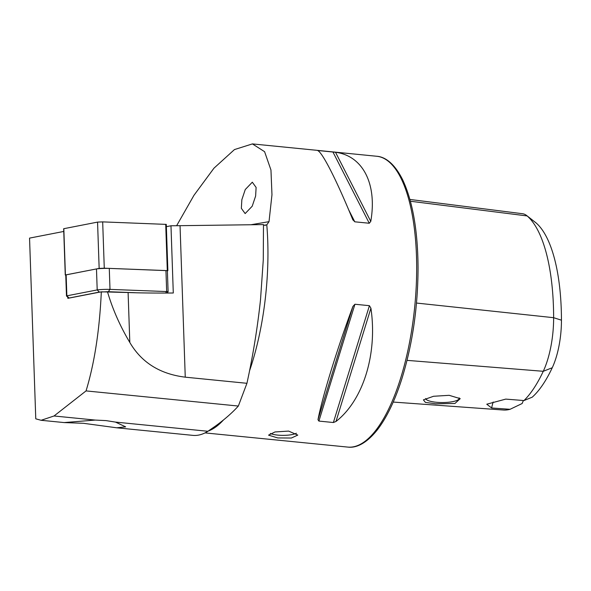 <?xml version="1.0" encoding="UTF-8"?>
<svg xmlns="http://www.w3.org/2000/svg" width="591" height="591" viewBox="0 0 591 591"><rect width="100%" height="100%" fill="white"/><g stroke="black" fill="none" stroke-linecap="round" stroke-linejoin="round"><path stroke-width="0.89" d="M205.011 432.9L347.811 447.092A146.132 52.725 95.7 0 0 416.677 267.45A146.132 52.725 95.7 0 0 376.711 156.26C384.165 156.726 393.872 162.222 402.626 179.716C412.673 201.125 417.815 230.542 418.059 267.959C417.889 307.601 412.429 344.752 401.673 379.4C394.906 400.543 386.928 417.187 377.745 429.325C365.666 444.735 355.102 448.096 347.811 447.092M63.762 231.45L29.55 238.114L35.77 418.82L41.111 420.29L54.032 415.983L95.217 420.075L64.094 422.572L83.494 423.304L116.759 427.803L192.851 435.368A149.789 54.047 -84.3 0 0 207.914 431.275L215.818 425.815C224.794 419.315 232.3 412.725 238.343 406.047L246.935 383.3C252.955 355.797 257.477 327.953 260.505 299.77L263.276 259.974L263.483 224.587L180.041 225.681A124.213 6.671 -2 0 1 170.976 225.777L166.359 226.671M116.759 427.803L125.654 426.85L115.481 422.092L207.914 431.275M296.364 433.24A14.612 3.679 -0.1 0 1 277.718 435.109A14.612 3.679 -0.1 0 1 270.338 433.469M288.607 431.09L297.783 435.094L291.356 438.027L277.726 437.931L268.55 435.146L274.985 431.962L288.607 431.09M435.693 403.786L454.937 403.476L460.226 398.652L449.167 395.32L433.535 396.273L423.407 399.863L425.394 402.397L435.693 403.786M425.646 398.541A16.807 4.233 179.9 0 0 436.173 402.249A16.807 4.233 179.9 0 0 459.237 398.282A16.807 4.233 179.9 0 0 459.148 397.861M176.628 225.718L193.959 195.318L213.957 168.191L234.464 149.575L252.401 143.909L264.591 151.68L270.959 170.016L271.971 194.727L269.016 221.662L266.785 224.853L263.497 225.289M265.536 225.282L264.864 225.334M95.217 420.075L106.062 420.607L115.481 422.092M241.845 199.714L241.35 208.335L245.147 213.58L252.209 206.222L255.622 196.057L256.11 187.443L252.313 182.191L245.258 189.548L241.845 199.714M352.761 219.616L354.785 221.81L369.272 223.25L370.771 221.403C377.324 184.052 362.889 155.751 335.518 152.279L317.507 150.483C322.095 151.695 336.53 180.004 352.761 219.616L352.938 220.022M335.983 421.479C363.317 400.196 377.619 353.817 370.919 308.214L369.419 305.687L354.932 304.247L352.908 306.426C336.826 349.761 322.523 396.14 317.98 419.691L318.896 421.08L333.383 422.521L335.983 421.479L370.919 308.214M67.81 297.214L67.847 298.337L101.32 291.821L128.099 292.523A124.213 6.671 178 0 0 173.289 293.003L170.976 225.777M393.214 402.065L503.318 410.014A141.131 50.922 95.7 0 0 510.07 409.297L522.149 403.52A21.919 7.912 95.7 0 1 523.456 400.506M510.07 409.297L491.653 407.989L486.77 404.207L505.763 399.11L523.973 400.55L532.218 397.182A134.8 48.639 95.7 0 0 552.253 367.742A49.784 17.966 95.7 0 0 561.45 320.189A134.8 48.639 95.7 0 0 536.155 222.992A49.784 17.966 -84.3 0 0 535.749 222.652L526.692 215.552A56.115 20.249 -84.3 0 0 522.525 213.72L409.918 199.455M536.155 222.992L527.15 215.937A141.131 50.922 95.7 0 1 553.634 317.692A56.115 20.249 95.7 0 1 543.269 371.296A141.131 50.922 95.7 0 1 523.973 400.55M413.803 325.796L411.912 337.402M410.405 201.243L527.15 215.937A56.115 20.249 -84.3 0 0 526.692 215.552M491.653 407.989A21.919 7.912 95.7 0 1 493.197 402.02M101.32 291.821C99.561 330.251 94.471 363.28 86.05 390.91L54.032 415.983M86.05 390.91L238.343 406.047M107.481 291.732C112.541 309.034 119.988 325.944 129.813 342.455C141.5 362.49 159.976 374.059 185.256 377.169L246.935 383.3M65.764 275.103L65.261 275.029L63.665 228.724L97.559 222.105L102.679 221.884L166.285 224.388L167.874 270.685L167.379 270.811M65.261 275.029L99.155 268.41L104.275 268.188L167.874 270.685M136.676 292.789L108.308 291.695L99.354 292.08L68.755 298.1L66.495 295.995A7.306 0.392 -2 0 1 66.48 295.973A7.306 0.392 -2 0 1 66.857 295.832L97.197 289.93A7.306 0.392 -2 0 1 102.989 289.464A7.306 0.392 -2 0 1 110 289.383L166.669 291.562A7.306 0.392 -2 0 1 168.103 291.747A7.306 0.392 -2 0 1 168.088 291.769L166.898 293.04M66.48 295.973L65.756 274.97A7.306 0.392 -2 0 1 66.14 274.83L96.481 268.927A7.306 0.392 -2 0 1 102.265 268.469A7.306 0.392 -2 0 1 109.276 268.38L165.945 270.56A7.306 0.392 -2 0 1 167.379 270.744L168.103 291.747M208.224 431.075A146.132 52.725 -84.3 0 0 223.361 420.083M249.476 371.015A146.132 52.725 -84.3 0 0 267.952 252.667A146.132 52.725 -84.3 0 0 266.785 224.853M552.253 367.742L543.269 371.296L407.036 360.362M561.45 320.189L553.634 317.692L416.5 303.05M370.771 221.403L335.518 152.279M369.272 223.25L332.91 151.946M354.785 221.81L348.646 209.761M318.955 151.54L318.423 150.506M333.383 422.521L369.419 305.687M318.896 421.08L354.932 304.247M317.98 419.691L352.908 306.426M250.894 224.75L269.016 221.662M185.256 377.169L180.041 225.681M129.813 342.455L128.099 292.523M65.409 274.978L63.821 228.673M167.305 270.612L165.709 224.314M104.275 268.188L102.679 221.884M99.155 268.41L97.559 222.105M66.14 274.83L66.857 295.832L69.014 297.99M99.354 292.08L97.197 289.93L96.481 268.927M109.276 268.38L110 289.383L108.308 291.695M165.591 293.047L166.669 291.562L165.945 270.56M41.111 420.29L64.109 422.572M376.711 156.26L252.401 143.909"/></g></svg>
